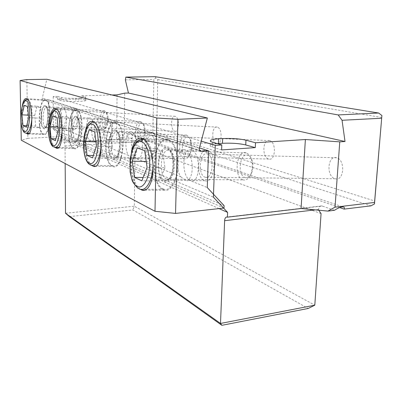 <?xml version="1.0" encoding="UTF-8"?>
<svg xmlns="http://www.w3.org/2000/svg" width="402" height="402" viewBox="0 0 402 402"><rect width="100%" height="100%" fill="white"/><g stroke="black" fill="none" stroke-linecap="round" stroke-linejoin="round"><path stroke-width="0.3" stroke-dasharray="2.01 1.51" d="M69.43 216.613L132.851 209.955L308.218 308.465M65.516 213.256L134.318 206.201L132.851 209.955M321.067 213.628L135.132 144.896L134.318 206.201L314.801 305.188M334.489 210.291L321.716 205.889C319.801 206.05 318.771 207.231 318.625 209.437L318.741 210.211M219.065 208.603L63.978 139.469L63.998 142.514C64.627 142.981 64.973 144.152 65.049 146.032L65.169 163.554M135.132 144.896L133.127 142.022C133.052 140.223 132.786 139.097 132.333 138.645L127.514 136.936C127.715 135.233 128.575 134.303 130.092 134.147L130.771 134.183L134.489 136.554L339.685 207.573M134.489 136.554L154.092 135.469L370.951 205.844M154.092 135.469L154.765 133.791L156.695 132.514L374.775 201.02M154.765 133.791L152.886 132.253L153.86 79.38L155.82 78.013L157.73 79.556L156.695 132.514M152.886 132.253L124.283 133.765L124.7 93.128M125.354 79.852L153.86 79.38M155.192 76.687L155.82 78.013M381.794 117.49L157.73 79.556M336.509 157.77C327.555 155.041 326.082 176.538 335.007 178.679L335.328 178.764C344.228 181.402 345.524 159.539 336.509 157.77M269.556 140.564C262.647 138.404 261.702 157.418 268.591 159.016L268.777 159.066C275.661 161.232 276.521 141.876 269.556 140.564M216.718 143.655C222.2 145.454 222.748 128.112 217.211 127.107C211.723 125.349 211.125 142.393 216.603 143.625M74.008 126.72C77.521 128.288 78.817 111.555 75.229 110.711L75.209 110.706C71.677 109.198 70.395 125.71 73.948 126.695L174.87 131.268C179.342 132.786 179.674 117.082 175.166 116.304C170.699 114.836 170.342 130.283 174.8 131.248M221.608 149.926L212.552 147.142C210.558 146.514 209.809 145.891 210.296 145.278C211.055 144.509 213.402 143.961 217.341 143.63M112.012 94.998L81.294 95.817L85.164 96.857L85.169 99.982L85.887 100.42C85.571 100.912 83.174 101.244 78.686 101.41L75.671 101.5C68.998 101.621 64.219 101.349 61.335 100.681L57.727 99.575L57.697 96.44L53.195 96.56L201.241 141.137M57.697 96.44L61.31 97.51C64.194 98.153 68.978 98.415 75.661 98.304L78.676 98.219C83.169 98.068 85.571 97.751 85.887 97.274L85.164 96.857M53.195 96.56L53.526 129.268L213.397 197.171M190.533 180.448C181.066 177.297 181.88 146.268 191.437 149.986L191.638 150.057C201.151 152.891 200.337 184.327 190.945 180.593L190.533 180.448M136.73 158.539C129.625 156.257 129.931 129.153 137.097 132.032L137.213 132.067C144.378 134.072 144.052 161.624 136.961 158.619L136.73 158.539M95.671 141.816C90.143 140.107 90.138 116.047 95.716 118.354L95.782 118.379C101.364 119.846 101.344 144.323 95.812 141.866L95.671 141.816M63.3 128.63C58.878 127.318 58.682 105.691 63.144 107.59L63.189 107.605C67.652 108.716 67.832 130.715 63.395 128.665L63.3 128.63M53.526 129.268L63.978 139.469M85.169 99.982L81.304 98.902L81.294 95.817M117.037 94.867L116.68 139.534L63.998 142.514M81.304 98.902L57.727 99.575M124.283 133.765L122.771 137.203L116.68 139.534L132.333 138.645M122.771 137.203L127.514 136.936M207.824 150.509L208.03 150.579C217.834 153.373 214.552 184.402 204.925 180.719L204.502 180.578C194.744 177.443 198.04 146.805 207.824 150.509M204.884 177.131L205.151 177.222C212.598 180.111 215.12 156.137 207.538 154.036L207.437 154.001C199.905 151.052 197.337 174.775 204.884 177.131M151.861 132.67L151.976 132.71C159.393 134.69 156.83 161.9 149.559 158.926L149.323 158.845C141.971 156.569 144.509 129.801 151.861 132.67M149.614 155.84L149.765 155.896C155.378 158.202 157.348 137.228 151.624 135.725L151.564 135.705C145.906 133.424 143.931 154.137 149.614 155.84M109.113 119.042L109.183 119.067C114.987 120.53 112.927 144.705 107.249 142.268L107.103 142.218C101.369 140.509 103.389 116.741 109.113 119.042M107.334 139.554L107.429 139.589C111.811 141.474 113.389 122.851 108.917 121.741L108.882 121.731C104.475 119.902 102.902 138.278 107.334 139.554M75.395 108.294L75.445 108.309C80.099 109.419 78.41 131.158 73.857 129.122L73.757 129.087C69.159 127.766 70.812 106.399 75.395 108.294M224.009 208.055L61.31 136.559L61.295 135.032L224.105 205.658M61.31 136.559L27.879 138.318L26.844 79.586M200.06 150.866L43.748 99.972C42.657 99.817 42.17 99.163 42.29 98.023L46.858 79.279M43.788 99.972L48.697 99.832L48.964 122.972L56.883 126.203C53.953 120.243 55.124 105.771 58.476 107.319L58.521 107.334C61.883 108.053 63.39 124.017 60.436 127.65L88.39 139.052C84.782 132.268 86.41 116.218 90.606 118.087L90.671 118.113C94.892 119.092 96.596 136.992 92.832 140.866L128.323 155.343C123.761 147.464 126.057 129.459 131.464 131.786L131.57 131.826C137.017 133.203 138.971 153.554 134.047 157.679L180.588 176.664C174.609 167.292 177.94 146.795 185.166 149.79L185.362 149.861C192.648 151.871 194.915 175.433 188.236 179.784L207.271 187.553M61.295 135.032L48.964 122.972M43.818 127.816C47.974 129.871 49.541 107.676 45.295 106.575L45.25 106.555C41.069 104.651 39.532 126.454 43.728 127.781L60.34 128.534L56.883 126.203M60.34 128.534L60.436 127.65M74.36 141.107C79.566 143.584 81.485 118.831 76.164 117.364L76.099 117.344C70.852 115.022 68.968 139.328 74.224 141.057L92.47 141.745L88.39 139.052M92.47 141.745L93.068 141.7L92.832 140.866M113.269 158.041C119.977 161.076 122.384 133.132 115.535 131.132L115.429 131.092C108.646 128.183 106.274 155.639 113.047 157.956L133.273 158.529L128.323 155.343M133.273 158.529C134.122 158.815 134.379 158.534 134.047 157.679M164.544 180.347C173.503 184.141 176.599 152.137 167.473 149.293L167.282 149.217C158.187 145.439 155.087 176.98 164.152 180.202L186.453 180.408C185.061 179.825 183.106 178.578 180.588 176.664M186.835 180.553C187.93 180.915 188.392 180.659 188.236 179.784M48.697 99.832L199.452 147.916M45.733 99.822L45.873 99.872C52.778 101.721 50.195 137.846 43.461 134.514L43.25 134.429C36.481 132.097 38.929 96.982 45.733 99.822M22.366 105.605C20.748 114.922 22.969 130.303 26.411 133.288M20.819 117.329L20.884 120.605M91.787 165.443C86.46 161.654 83.073 143.63 85.335 131.69M55.129 147.418C50.898 144.102 48.195 127.479 50.114 116.987M140.192 189.242C133.298 184.759 128.896 165.152 131.509 151.418M27.879 138.318L21.271 140.228M116.183 122.55L116.525 122.675C127.61 126.087 123.65 171.383 112.826 166.559L112.304 166.358C101.404 162.307 105.153 118.248 116.183 122.55M76.697 109.806L76.908 109.887C85.541 112.359 82.38 152.584 73.958 148.604L73.636 148.479C65.164 145.444 68.159 106.364 76.697 109.806M168.277 139.353L168.89 139.584C174.915 142.077 179.181 155.735 177.835 169.136C176.568 182.568 170.116 192.086 164.111 190.226L163.177 189.88C148.619 184.272 153.489 133.786 168.277 139.353M252.808 168.518L252.853 164.066C252.195 159.202 250.496 156.242 247.753 155.177C239.738 152.298 237.029 175.317 245.064 177.609C247.903 178.357 250.19 176.609 251.913 172.368L252.808 168.518M242.898 179.82C233.321 177.021 236.532 149.474 246.119 152.866L246.295 152.921C249.491 154.273 251.476 157.815 252.24 163.544L252.19 168.905L251.109 173.543C249.155 178.418 246.547 180.548 243.285 179.94L242.898 179.82M163.267 188.985L164.142 189.312C169.94 191.116 176.166 181.93 177.388 168.976C178.684 156.051 174.568 142.876 168.75 140.484L168.187 140.268C153.926 134.851 149.212 183.608 163.267 188.985M144.715 150.685L162.473 151.222L164.956 167.745L147.102 167.418M164.956 167.745L159.499 180.975L141.831 180.82M159.499 180.975L151.855 177.589L143.137 177.493M151.855 177.589L149.549 161.564L146.253 161.488M149.549 161.564L154.715 148.433L137.233 147.871M154.715 148.433L162.473 151.222M191.895 148.614L191.141 140.951C190.377 138.876 189.362 137.63 188.091 137.208C182.021 134.961 179.93 155.137 186.02 156.815C187.327 157.232 188.553 156.674 189.709 155.147L191.895 148.614M184.091 158.72C176.825 156.669 179.307 132.524 186.568 135.167L186.664 135.198C188.146 135.73 189.332 137.218 190.221 139.65L191.126 148.881C190.749 152.167 189.87 154.785 188.503 156.735C187.196 158.478 185.794 159.162 184.307 158.79L184.091 158.72M112.374 165.584L112.861 165.77C123.308 170.428 127.122 126.73 116.429 123.459L116.113 123.339C105.48 119.158 101.852 161.699 112.374 165.584M94.711 131.886L110.54 132.554L112.354 146.645L96.445 146.127M112.354 146.645L108.289 158.293L92.53 157.911M108.289 158.293L102.6 155.775L93.324 155.534M102.6 155.775L100.897 142.047L95.927 141.871M100.897 142.047L104.776 130.479L89.174 129.806M104.776 130.479L110.54 132.554M145.142 133.343C145.398 130.213 145.062 127.585 144.127 125.459L142.182 123.384C137.429 121.575 135.755 139.524 140.539 140.79L142.8 140.017C144.032 138.605 144.81 136.384 145.142 133.343M138.796 142.469C133.092 140.921 135.082 119.424 140.765 121.555L143.092 124.037C144.212 126.595 144.619 129.756 144.313 133.524C143.916 137.182 142.976 139.861 141.499 141.549L138.796 142.469M73.692 147.795L73.993 147.911C82.119 151.755 85.164 112.957 76.832 110.58L76.641 110.51C68.405 107.158 65.516 144.886 73.692 147.795M57.059 117.731L71.31 118.449L72.692 130.73L58.375 130.127M72.692 130.73L69.541 141.137L55.35 140.635M69.541 141.137L65.144 139.187L55.863 138.851M65.144 139.187L63.843 127.183L58.034 126.921M63.843 127.183L66.863 116.851L52.798 116.128M66.863 116.851L71.31 118.449M108.133 121.253C108.359 118.093 108.007 115.575 107.083 113.711L105.766 112.414C101.942 110.922 100.57 127.092 104.425 128.072L105.917 127.65C107.078 126.464 107.816 124.329 108.133 121.253M102.837 129.565C98.244 128.369 99.872 109.002 104.445 110.761L106.017 112.309C107.128 114.55 107.55 117.575 107.279 121.379C106.902 125.087 106.017 127.65 104.626 129.072L102.837 129.565M43.295 133.816L43.491 133.896C49.989 137.107 52.476 102.269 45.818 100.49L45.687 100.445C39.125 97.686 36.758 131.58 43.295 133.816M27.688 106.686L40.637 107.424L41.713 118.304L28.713 117.66M41.713 118.304L39.2 127.7L26.301 127.138M39.2 127.7L35.698 126.148L26.658 125.746M35.698 126.148L34.672 115.48L28.477 115.163M34.672 115.48L37.1 106.153L24.301 105.414M37.1 106.153L40.637 107.424M318.625 209.437L315.083 209.859M65.049 146.032L133.127 142.022M301.068 208.512L322.399 206.005M212.552 147.142L212.728 142.268M78.676 98.219L78.686 101.41M75.661 98.304L75.671 101.5M61.31 97.51L61.335 100.681M199.362 148.273L42.29 98.023M166.408 179.041C157.986 176.096 160.87 146.961 169.307 150.484L169.463 150.544C177.935 153.152 175.066 182.684 166.75 179.166L166.408 179.041M167.403 148.016C177.694 150.69 173.945 186.784 164.036 181.382C154.288 177.885 157.609 143.996 167.403 148.016M164.142 189.312L140.223 189.247L139.383 188.915C127.6 184.216 129.122 141.454 141.208 139.238M143.675 139.218L144.65 139.564L143.826 139.328M153.051 165.619C153.092 151.861 150.288 143.177 144.65 139.564L168.75 140.484M115.052 156.976C108.756 154.86 110.967 129.499 117.253 132.213L117.344 132.243C123.7 134.082 121.474 159.855 115.243 157.051L115.052 156.976M115.52 130.052C123.158 131.931 120.329 163.101 112.957 158.981C105.671 156.463 108.218 126.957 115.52 130.052M112.861 165.77L91.038 165.172C82.134 161.775 83.561 123.967 92.706 122.243M94.053 122.153L94.917 122.409L94.163 122.238M101.143 145.248C101.339 132.951 99.264 125.339 94.917 122.409L116.429 123.459M76.023 140.213C71.139 138.63 72.893 116.183 77.762 118.349L77.817 118.369C82.757 119.711 80.978 142.544 76.144 140.258L76.023 140.213M76.174 116.424C82.068 117.796 79.852 145.222 74.154 141.961C68.501 140.082 70.521 113.952 76.174 116.424M56.004 147.358L54.441 147.202L52.808 145.63M56.652 109.299L57.446 109.49L56.727 109.369M62.22 129.756C62.471 118.69 60.878 111.937 57.446 109.49L76.832 110.58M45.361 127.037C41.461 125.826 42.888 105.691 46.773 107.465L46.808 107.48C50.752 108.495 49.295 128.967 45.436 127.067L45.361 127.037M45.31 105.736C49.994 106.766 48.205 131.248 43.667 128.59C39.155 127.153 40.808 103.706 45.31 105.736M26.864 133.238L25.778 133.122C20.155 131.163 21.361 100.349 27.125 99.339M27.452 99.279L28.185 99.405L27.497 99.319M31.949 117.59C32.215 107.555 30.959 101.495 28.185 99.405L45.818 100.49M130.771 134.183L342.911 206.929M321.716 205.889L226.844 217.02M210.296 145.278L210.442 141.147M85.887 100.42L85.887 97.274M208.03 150.579L191.638 150.057M204.925 180.719L190.945 180.593M336.64 157.805L207.538 154.036M335.308 178.764L205.151 177.222M151.976 132.71L137.213 132.067M149.559 158.926L136.961 158.619M269.631 140.579L151.624 135.725M268.762 159.066L149.765 155.896M109.183 119.067L95.782 118.379M107.249 142.268L95.812 141.866M217.261 127.122L108.917 121.741M216.708 143.655L107.429 139.589M75.445 108.309L63.189 107.605M73.857 129.122L63.395 128.665M175.202 116.314L75.229 110.711M45.295 106.575L58.521 107.334M200.106 150.906L43.748 99.972M95.018 166.232L112.826 166.559M93.023 121.515L116.525 122.675M115.535 131.132L131.57 131.826M57.481 148.107L73.958 148.604M55.727 108.686L76.908 109.887M76.164 117.364L90.671 118.113M28.21 133.921L43.461 134.514M26.612 98.676L45.873 99.872M144.941 190.186L164.111 190.226M142.554 138.564L168.89 139.584M167.473 149.293L185.362 149.861M246.295 152.921L169.463 150.544C171.629 151.825 172.976 156.679 173.498 165.101C173.835 168.89 172.488 173.317 169.453 178.377C168.297 179.347 167.398 179.614 166.75 179.166L243.285 179.94M252.853 164.066L252.24 163.544M251.913 172.368L251.109 173.543M138.047 188.372L139.097 188.89M186.664 135.198L117.344 132.243C116.66 130.982 120.896 136.223 119.816 147.735C117.655 158.976 114.746 157.509 115.243 157.051L184.307 158.79M191.141 140.951L190.221 139.65M189.709 155.147L188.503 156.735M89.857 164.704L90.782 165.147M140.826 121.575L77.777 118.469C78.219 117.414 78.837 121.158 79.641 129.7C79.425 134.203 78.496 137.665 76.852 140.082L76.104 140.353L138.931 142.514M144.127 125.459L143.092 124.037M142.8 140.017L141.499 141.549M53.396 146.79L54.21 147.177M58.586 147.439L73.993 147.911M104.485 110.776L46.612 107.615C47.014 106.887 47.501 109.982 48.084 116.897C48.215 123.801 44.763 128.926 45.24 127.263L102.927 129.595M107.083 113.711L106.017 112.309M105.917 127.65L104.626 129.072M24.839 132.76L25.562 133.102M29.125 133.328L43.491 133.896"/><path stroke-width="0.6" d="M221.889 325.313L69.43 216.613L65.516 213.256L220.502 323.449L221.889 325.313L308.218 308.465L314.801 305.188L220.502 323.449L224.623 220.698C224.808 218.341 225.547 217.115 226.844 217.02L227.406 217.165L227.597 212.407L219.065 208.603M318.741 210.211L321.067 213.628L314.801 305.188M65.169 163.554L65.516 213.256M342.072 206.965C339.841 207.306 337.313 208.412 334.489 210.291L327.896 211.095L335.032 207.176L374.543 202.452L374.473 203.945L370.951 205.844L344.137 209.115C344.735 207.769 344.328 207.04 342.911 206.929L342.072 206.965M339.685 207.573L344.137 209.115M112.012 94.998L117.037 94.867L124.7 93.128L128.444 93.033L345.011 141.489L342.057 120.273L338.167 114.927L378.654 113.022L381.9 115.54L374.473 203.945M338.167 114.927L125.866 77.119L125.354 79.852L128.444 93.033M125.866 77.119L155.192 76.687L378.654 113.022M381.9 115.54L374.543 202.452M381.614 118.238L342.057 120.273M345.011 141.489L339.765 141.846L335.032 207.176M339.765 141.846L305.379 139.529L301.068 208.512L327.896 211.095M227.406 217.165L301.068 208.512M305.379 139.529L255.501 142.76L255.265 147.624L221.608 149.926L221.798 144.946L215.291 145.368L213.397 197.171L227.597 212.407M255.265 147.624L245.743 144.956C239.316 143.444 231.562 142.891 222.472 143.293L217.341 143.63M255.501 142.76L245.959 140.192C239.522 138.735 231.753 138.198 222.658 138.574L218.562 138.821C214.02 139.112 211.321 139.665 210.462 140.469C209.975 141.062 210.728 141.66 212.728 142.268L221.798 144.946M201.241 141.137L215.291 145.368M199.452 147.916L208.548 150.815L207.271 187.553L224.105 205.658L224.009 208.055L175.548 213.417L177.95 119.319L156.815 118.002L20.1 80.475L20.819 117.329M208.548 150.815L201.407 151.308L200.06 150.866M177.95 119.319L207.352 117.997L199.362 148.273C199.106 150.102 199.769 151.117 201.347 151.308L201.407 151.308M20.1 80.475L26.844 79.586L46.858 79.279L207.352 117.997M26.411 133.288L27.311 133.886C33.703 137.263 33.054 100.535 26.612 98.676L26.482 98.621C24.612 98.224 23.241 100.55 22.366 105.605M20.884 120.605L21.271 140.228L155.001 211.281L156.815 118.002M85.335 131.69C86.807 124.097 89.259 120.665 92.701 121.389L93.023 121.515C103.475 124.977 103.435 171.106 93.148 166.197L91.787 165.443M50.114 116.987C51.235 110.872 53.044 108.078 55.526 108.61L55.727 108.686C63.817 111.183 64.204 152.112 56.21 148.072L55.129 147.418M131.509 151.418C133.464 141.65 136.951 137.283 141.971 138.328L142.554 138.564C148.313 141.087 153.308 155.041 153.092 168.704C152.956 182.402 147.74 192.066 142.072 190.181L140.192 189.242M155.001 211.281L175.548 213.417M141.831 180.82L147.102 167.418L144.715 150.685L137.233 147.871L132.243 161.172L134.459 177.393L141.831 180.82M143.137 177.493L134.459 177.393M146.253 161.488L132.243 161.172M92.53 157.911L96.445 146.127L94.711 131.886L89.174 129.806L85.44 141.504L87.068 155.373L92.53 157.911M93.324 155.534L87.068 155.373M95.927 141.871L85.44 141.504M55.35 140.635L58.375 130.127L57.059 117.731L52.798 116.128L49.893 126.56L51.134 138.675L55.35 140.635M55.863 138.851L51.134 138.675M58.034 126.921L49.893 126.56M26.301 127.138L28.713 117.66L27.688 106.686L24.301 105.414L21.979 114.831L22.954 125.58L26.301 127.138M26.658 125.746L22.954 125.58M28.477 115.163L21.979 114.831M315.083 209.859L224.623 220.698M245.959 140.192L245.743 144.956M222.658 138.574L222.472 143.293M218.562 138.821L218.381 143.554M141.208 139.238L143.675 139.218M137.404 186.503C125.344 181.644 129.444 136.65 141.65 141.715C146.891 143.413 150.69 156.046 149.443 168.403C148.273 180.789 142.489 189.141 137.404 186.503M139.097 188.89L140.223 189.247C146.162 191.483 152.619 180.086 153.051 165.619M92.706 122.243L94.053 122.153M89.244 163.051C80.264 159.569 83.405 120.424 92.46 124.318C102.028 126.66 98.415 168.78 89.244 163.051M90.782 165.147L91.5 165.363C96.631 165.664 99.847 158.956 101.143 145.248M52.808 145.63C47.054 138.087 50.104 108.279 56.652 109.299M52.803 145.313C45.858 142.715 48.356 108.078 55.335 111.183C62.682 112.877 59.863 149.82 52.803 145.313M54.21 147.177L54.727 147.318C58.632 147.479 61.129 141.62 62.22 129.756M27.125 99.339L27.452 99.279M24.276 131.419C18.743 129.434 20.783 98.374 26.326 100.922C32.145 102.178 29.874 135.077 24.276 131.419M25.562 133.102L25.964 133.203C29.034 133.258 31.029 128.052 31.949 117.59M210.442 141.147L210.462 140.469M201.347 151.308L200.106 150.906M93.148 166.197L95.018 166.232M56.21 148.072L57.481 148.107M27.311 133.886L28.21 133.921M142.072 190.181L144.941 190.186M143.826 139.328C139.685 139.795 137.223 140.665 136.439 141.931L133.007 147.283L130.032 158.936L130.142 172.071L131.987 179.885C132.348 181.704 134.368 184.528 138.047 188.372M94.163 122.238C92.349 120.761 84.983 126.082 84.068 137.61C82.591 148.725 84.465 161.272 89.857 164.704M56.727 109.369C54.31 108.193 49.275 114.419 48.657 124.957C47.421 135.097 50.602 146.117 53.396 146.79M56.004 147.358L58.586 147.439M27.497 99.319C24.432 99.033 22.256 103.862 20.979 113.796C20.085 122.967 22.517 132.193 24.839 132.76M26.864 133.238L29.125 133.328"/></g></svg>
